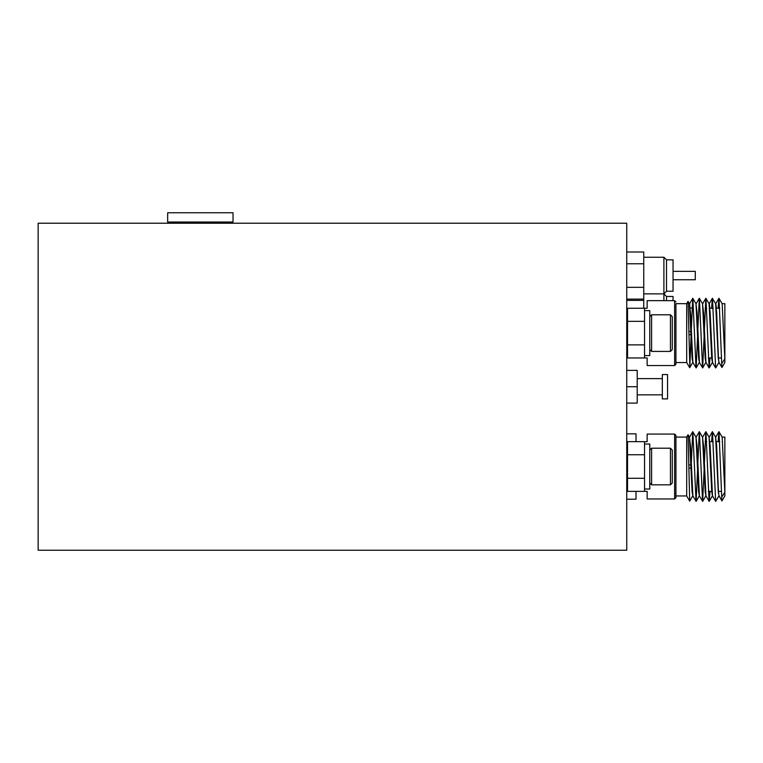 <?xml version="1.0" encoding="UTF-8"?>
<svg xmlns="http://www.w3.org/2000/svg" width="763" height="763" viewBox="0 0 763 763"><rect width="100%" height="100%" fill="white"/><g stroke="black" fill="none" stroke-linecap="round" stroke-linejoin="round"><path stroke-width="1.14" d="M38.15 223.235L38.15 550.228L626.747 550.228L626.747 223.235L38.15 223.235M675.932 303.674L675.932 364.237L675.932 303.674L686.69 303.674L688.045 301.328L689.456 303.722L692.127 358.591L692.909 362.53M675.932 362.53L686.69 362.53L686.69 303.674M691.106 335.024L689.828 366.478L688.073 301.328M644.535 357.952L647.158 357.952L647.158 365.544L674.626 365.544L674.626 300.67L647.158 300.67L647.158 308.252L644.535 308.252L644.535 321.328L627.539 321.328L627.539 344.876L644.535 344.876L644.535 357.952L627.539 357.952L627.539 344.876M697.649 335.024L696.123 367.928L692.88 362.482L690.534 313.145L689.428 303.674M722.132 303.674L724.85 303.674L724.85 358.877L722.16 303.722L718.918 298.276L718.145 308.252M719.042 362.482L721.97 367.518L724.85 362.53L724.85 358.877L721.712 363.646L721.97 367.518L719.099 362.53C718.527 362.177 718.031 349.721 717.458 333.107L716.657 312.372L715.589 303.674M719.07 362.53L718.288 358.591L715.618 303.722L712.375 298.276L711.602 308.252M718.889 362.482L715.694 367.976L712.499 362.482L710.124 312.582L709.046 303.674M712.528 362.53L711.745 358.591L709.075 303.722L705.842 298.276L704.306 331.19M709.971 357.952L709.199 367.928L705.956 362.482L703.61 313.021L702.513 303.674M705.985 362.53L705.212 358.591L702.542 303.722L699.299 298.276L697.773 331.19M704.192 335.024L702.656 367.928L699.423 362.482L697.029 312.258L695.97 303.674M699.452 362.53L698.67 358.591L695.999 303.722L692.756 298.276L691.23 331.19L689.666 303.674M721.712 363.646L719.013 298.276M715.646 367.928L712.47 298.276M705.956 362.482L709.104 367.928L705.928 298.276M702.57 367.928L699.394 298.276M696.028 367.928L692.852 298.276M689.828 366.478L689.704 367.718L692.728 362.482M644.535 308.252L627.539 308.252L627.539 321.328M666.509 259.859L666.509 291.247L673.052 291.247L673.052 259.859L666.509 259.859L663.896 257.236L663.896 293.86L666.509 291.247M673.052 271.37L695.293 271.37L695.293 279.735L673.052 279.735M626.747 251.99L643.753 251.99L643.753 308.252M626.747 299.115L643.753 299.115M626.747 287.336L643.753 287.336M626.747 263.769L643.753 263.769M662.332 374.566L662.332 398.896L667.558 398.896L667.558 374.566L662.332 374.566M626.747 370.379L637.21 370.379L637.21 403.083L626.747 403.083M626.747 386.736L637.21 386.736M675.932 435.387L675.932 497.648L674.626 498.954L674.626 434.08L675.932 435.387M675.932 495.95L686.69 495.95L686.69 437.094L688.045 434.738L689.456 437.142L692.127 492.011L692.909 495.95M692.728 495.902L689.685 501.129L688.073 434.738M674.626 434.08L647.158 434.08L647.158 441.672L644.535 441.672L644.535 454.748L627.539 454.748L627.539 478.296L644.535 478.296L644.535 491.372L627.539 491.372L627.539 478.296M697.649 468.434L696.123 501.348L692.88 495.902L690.534 446.565L689.428 437.094M722.132 437.094L724.85 437.094L724.85 492.297L722.16 437.142L718.918 431.696L718.145 441.672M721.951 500.929L724.85 495.95L724.85 492.297L721.712 497.056L721.97 500.938L719.099 495.95C718.527 495.597 718.031 483.141 717.458 466.517L716.657 445.792L715.589 437.094M719.07 495.95L718.288 492.011L715.618 437.142L712.375 431.696L711.602 441.672M718.889 495.902L715.694 501.386L712.499 495.902L710.124 446.002L709.046 437.094M712.528 495.95L711.745 492.011L709.075 437.142L705.842 431.696L704.306 464.6M709.971 491.372L709.199 501.348L705.956 495.902L703.61 446.431L702.513 437.094M705.985 495.95L705.212 492.011L702.542 437.142L699.299 431.696L697.773 464.6M704.192 468.434L702.656 501.348L699.423 495.902L697.029 445.678L695.97 437.094M699.452 495.95L698.67 492.011L695.999 437.142L692.756 431.696L691.23 464.6M721.712 497.056L719.013 431.696M715.646 501.348L712.47 431.696M709.104 501.348L705.928 431.696M702.57 501.348L699.394 431.696M696.028 501.348L692.852 431.696M644.535 441.672L627.539 441.672L627.539 454.748M674.626 498.954L647.158 498.954L647.158 491.372L644.535 491.372M719.786 308.252L716.419 308.252L715.828 303.674M713.243 308.252L709.876 308.252L709.285 303.674M663.896 300.67L663.896 293.86L666.509 296.483L666.509 300.67M666.509 296.483L673.052 296.483L673.052 300.67M626.747 300.393L643.753 300.393M626.747 499.221L636.018 499.193L636.018 491.372M636.018 441.672L636.018 433.842L626.747 433.823M233.02 212.772L167.669 212.772L167.641 222.033L233.039 222.033L233.02 212.772M649.771 355.606L649.771 310.608L644.535 310.608L644.535 355.606L649.771 355.606M649.771 489.016L649.771 444.018L644.535 444.018L644.535 489.016L649.771 489.016M651.602 448.205L651.602 484.829L670.439 484.829L670.439 448.205L651.602 448.205L649.771 450.036M670.439 448.205L672.27 450.036L672.27 482.998L670.439 484.829M626.747 467.109L626.805 466.517M627.148 462.96L627.539 459.688M626.747 472.793L627.052 470.084M627.386 466.517L627.539 464.991M626.747 457.934L627.539 468.616M626.747 465.707L627.539 475.883M651.602 314.795L651.602 351.419L670.439 351.419L670.439 314.795L651.602 314.795L649.771 316.626M670.439 314.795L672.27 316.626L672.27 349.588L670.439 351.419M626.747 333.698L626.805 333.107M627.148 329.54L627.539 326.268M626.747 339.373L627.052 336.664M627.386 333.107L627.539 331.581M626.747 324.523L627.539 335.195M626.747 332.296L627.539 342.463M674.626 300.67L675.932 301.976M708.331 357.952L711.707 357.952M718.508 357.952L721.416 357.952M626.747 313.488L627.539 313.488M688.894 334.671L691.097 334.671M718.918 298.276L715.77 303.722L718.918 298.276M712.375 298.276L709.228 303.722L712.375 298.276M705.842 298.276L702.694 303.722L705.842 298.276M699.299 298.276L696.152 303.722L699.299 298.276M692.756 298.276L689.609 303.722L692.756 298.276M699.27 362.482L696.123 367.928M705.804 362.482L702.656 367.928M712.346 362.482L709.199 367.928M688.836 331.533L690.982 331.533M626.747 352.725L627.539 352.725M705.231 308.252L706.7 308.252M686.69 362.53L689.685 367.709M674.626 365.544L675.932 364.237M643.753 257.236L663.896 257.236M643.753 293.86L663.896 293.86M637.21 378.62L662.332 378.62M637.21 394.843L662.332 394.843M708.331 491.372L711.707 491.372M718.508 491.372L721.416 491.372M626.747 446.899L627.539 446.899M686.69 437.094L675.932 437.094M688.894 468.091L691.097 468.091M718.918 431.696L715.77 437.142M712.375 431.696L709.228 437.142M705.842 431.696L702.694 437.142M699.299 431.696L696.152 437.142M692.756 431.696L689.609 437.142M721.951 500.938L719.042 495.902M699.27 495.902L696.123 501.348M705.804 495.902L702.656 501.348M712.346 495.902L709.199 501.348M688.836 464.953L690.982 464.953M626.747 486.136L627.539 486.136M705.231 441.672L706.7 441.672M709.876 441.672L713.243 441.672M716.419 441.672L719.786 441.672M686.69 495.95L689.685 501.129M690.238 307.994L691.993 307.994M690.677 316.359L691.688 316.359M226.506 222.033L226.506 223.235M174.183 222.033L174.183 223.235M627.539 457.466L626.747 456.112M627.539 477.075L626.747 475.731M649.771 482.998L651.602 484.829M627.539 324.046L626.747 322.701M627.539 343.665L626.747 342.31M649.771 349.588L651.602 351.419"/></g></svg>
